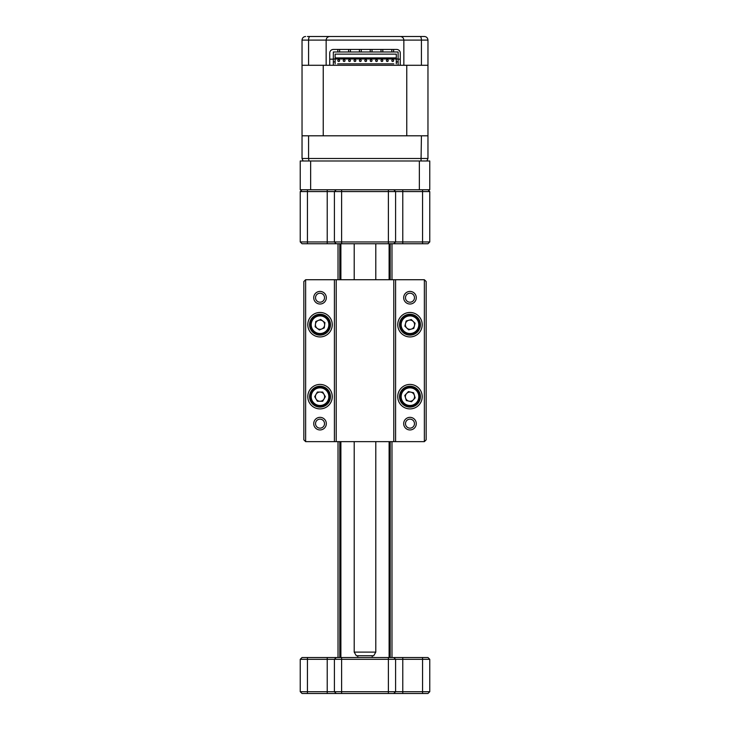 <?xml version="1.0" encoding="UTF-8"?>
<svg xmlns="http://www.w3.org/2000/svg" width="730" height="730" viewBox="0 0 730 730"><rect width="100%" height="100%" fill="white"/><g stroke="black" fill="none" stroke-linecap="round" stroke-linejoin="round"><path stroke-width="1.09" d="M427.962 189.773L429.76 191.579L341.613 191.579L341.613 241.949L429.76 241.949L427.962 243.747L302.037 243.747L300.24 241.949L341.613 241.949L341.613 243.747M429.76 191.579L429.76 241.949M341.613 189.773L341.613 191.579L300.24 191.579L300.24 241.949M300.24 191.579L302.037 189.773M334.413 191.579L336.22 189.773L334.413 191.579L334.413 241.949L336.22 243.747M393.78 189.773L395.587 191.579L395.587 241.949L393.78 243.747M375.795 652.118L373.714 655.722L356.286 655.722L354.205 652.118L375.795 652.118L375.795 441.641M372.2 657.52L372.2 655.722M357.8 657.52L357.8 655.722M375.795 279.727L375.795 243.747M354.205 652.118L354.205 441.641M354.205 279.727L354.205 243.747M300.24 691.702L429.76 691.702L427.962 693.5L302.037 693.5L300.24 691.702L300.24 659.318L302.037 657.52L427.962 657.52L429.76 659.318L300.24 659.318M429.76 691.702L429.76 659.318M393.78 693.5L395.587 691.702L395.587 659.318L393.78 657.52L395.587 659.318M336.22 693.5L334.413 691.702L334.413 659.318L336.22 657.52L334.413 659.318M406.774 328.016A4.608 4.608 0 0 0 414.448 325.817A4.608 4.608 0 0 0 408.709 320.278A4.608 4.608 0 0 0 406.774 328.016M412.404 333.172A8.815 8.815 0 0 0 418.445 322.277A8.815 8.815 0 0 0 407.55 316.227A8.815 8.815 0 0 0 401.5 327.131A8.815 8.815 0 0 0 412.404 333.172M412.705 334.212A9.891 9.891 0 0 0 419.485 321.976A9.891 9.891 0 0 0 407.249 315.187A9.891 9.891 0 0 0 400.46 327.432A9.891 9.891 0 0 0 412.705 334.212M415.087 323.235L413.8 328.4L408.69 329.86L404.867 326.164L406.154 321.008L411.264 319.539L415.087 323.235M405.579 398.023A4.608 4.608 0 0 0 413.353 399.794A4.608 4.608 0 0 0 410.999 392.174A4.608 4.608 0 0 0 405.579 398.023M408.015 405.26A8.815 8.815 0 0 0 418.573 398.626A8.815 8.815 0 0 0 411.939 388.068A8.815 8.815 0 0 0 401.381 394.702A8.815 8.815 0 0 0 408.015 405.26M407.778 406.309A9.891 9.891 0 0 0 419.622 398.863A9.891 9.891 0 0 0 412.176 387.019A9.891 9.891 0 0 0 400.332 394.465A9.891 9.891 0 0 0 407.778 406.309M415.16 397.841L411.547 401.746L406.354 400.56L404.794 395.477L408.408 391.581L413.591 392.767L415.16 397.841M316.035 398.963A4.608 4.608 0 0 0 324.01 398.963A4.608 4.608 0 0 0 320.023 392.056A4.608 4.608 0 0 0 316.035 398.963M320.023 405.478A8.815 8.815 0 0 0 328.838 396.664A8.815 8.815 0 0 0 320.023 387.849A8.815 8.815 0 0 0 311.208 396.664A8.815 8.815 0 0 0 320.023 405.478M320.023 406.555A9.891 9.891 0 0 0 329.923 396.664A9.891 9.891 0 0 0 320.023 386.772A9.891 9.891 0 0 0 310.131 396.664A9.891 9.891 0 0 0 320.023 406.555M325.343 396.664L322.687 401.272L317.368 401.272L314.703 396.664L317.368 392.056L322.687 392.056L325.343 396.664M318.225 320.461A4.608 4.608 0 0 0 317.249 328.381A4.608 4.608 0 0 0 324.595 325.27A4.608 4.608 0 0 0 318.225 320.461M311.272 323.618A8.815 8.815 0 0 0 318.946 333.455A8.815 8.815 0 0 0 328.774 325.781A8.815 8.815 0 0 0 321.109 315.953A8.815 8.815 0 0 0 311.272 323.618M310.204 323.49A9.891 9.891 0 0 0 318.809 334.523A9.891 9.891 0 0 0 329.841 325.918A9.891 9.891 0 0 0 321.237 314.885A9.891 9.891 0 0 0 310.204 323.49M319.375 329.978L315.132 326.775L315.78 321.501L320.68 319.421L324.923 322.623L324.266 327.907L319.375 329.978M310.642 160.992L300.24 160.992L300.24 189.773L310.642 189.773L310.642 160.992L419.358 160.992L419.358 189.773L310.642 189.773M419.358 189.773L429.76 189.773L429.76 160.992L419.358 160.992M416.273 423.646A6.296 6.296 0 0 1 409.977 429.943A6.296 6.296 0 0 1 403.681 423.646A6.296 6.296 0 0 1 409.977 417.35A6.296 6.296 0 0 1 416.273 423.646M405.478 423.646A4.499 4.499 0 0 0 409.977 428.145A4.499 4.499 0 0 0 414.476 423.646A4.499 4.499 0 0 0 409.977 419.148A4.499 4.499 0 0 0 405.478 423.646M422.205 396.664A12.237 12.237 0 0 1 409.977 408.9A12.237 12.237 0 0 1 397.74 396.664A12.237 12.237 0 0 1 409.977 384.427A12.237 12.237 0 0 1 422.205 396.664M399.538 396.664A10.43 10.43 0 0 0 409.977 407.094A10.43 10.43 0 0 0 420.407 396.664A10.43 10.43 0 0 0 409.977 386.225A10.43 10.43 0 0 0 399.538 396.664M422.205 324.704A12.237 12.237 0 0 1 409.977 336.932A12.237 12.237 0 0 1 397.74 324.704A12.237 12.237 0 0 1 409.977 312.467A12.237 12.237 0 0 1 422.205 324.704M399.538 324.704A10.43 10.43 0 0 0 409.977 335.134A10.43 10.43 0 0 0 420.407 324.704A10.43 10.43 0 0 0 409.977 314.265A10.43 10.43 0 0 0 399.538 324.704M416.273 297.721A6.296 6.296 0 0 1 409.977 304.018A6.296 6.296 0 0 1 403.681 297.721A6.296 6.296 0 0 1 409.977 291.416A6.296 6.296 0 0 1 416.273 297.721M405.478 297.721A4.499 4.499 0 0 0 409.977 302.211A4.499 4.499 0 0 0 414.476 297.721A4.499 4.499 0 0 0 409.977 293.223A4.499 4.499 0 0 0 405.478 297.721M326.319 297.721A6.296 6.296 0 0 1 320.023 304.018A6.296 6.296 0 0 1 313.727 297.721A6.296 6.296 0 0 1 320.023 291.416A6.296 6.296 0 0 1 326.319 297.721M315.524 297.721A4.499 4.499 0 0 0 320.023 302.211A4.499 4.499 0 0 0 324.522 297.721A4.499 4.499 0 0 0 320.023 293.223A4.499 4.499 0 0 0 315.524 297.721M332.26 324.704A12.237 12.237 0 0 1 320.023 336.932A12.237 12.237 0 0 1 307.795 324.704A12.237 12.237 0 0 1 320.023 312.467A12.237 12.237 0 0 1 332.26 324.704M309.593 324.704A10.43 10.43 0 0 0 320.023 335.134A10.43 10.43 0 0 0 330.462 324.704A10.43 10.43 0 0 0 320.023 314.265A10.43 10.43 0 0 0 309.593 324.704M332.26 396.664A12.237 12.237 0 0 1 320.023 408.9A12.237 12.237 0 0 1 307.795 396.664A12.237 12.237 0 0 1 320.023 384.427A12.237 12.237 0 0 1 332.26 396.664M309.593 396.664A10.43 10.43 0 0 0 320.023 407.094A10.43 10.43 0 0 0 330.462 396.664A10.43 10.43 0 0 0 320.023 386.225A10.43 10.43 0 0 0 309.593 396.664M326.319 423.646A6.296 6.296 0 0 1 320.023 429.943A6.296 6.296 0 0 1 313.727 423.646A6.296 6.296 0 0 1 320.023 417.35A6.296 6.296 0 0 1 326.319 423.646M315.524 423.646A4.499 4.499 0 0 0 320.023 428.145A4.499 4.499 0 0 0 324.522 423.646A4.499 4.499 0 0 0 320.023 419.148A4.499 4.499 0 0 0 315.524 423.646M424.367 279.727L395.587 279.727L395.587 441.641L424.367 441.641L424.367 279.727L426.165 281.524L426.165 439.843L424.367 441.641M334.413 279.727L305.633 279.727L305.633 441.641L334.413 441.641L334.413 279.727L336.22 279.727L336.22 441.641L393.78 441.641L393.78 279.727L336.22 279.727M393.78 279.727L395.587 279.727M305.633 441.641L303.835 439.843L303.835 281.524L305.633 279.727M336.22 441.641L334.413 441.641M395.587 441.641L393.78 441.641M339.815 657.52L339.815 441.641M339.815 279.727L339.815 243.747M391.983 657.52L391.983 441.641M391.983 279.727L391.983 243.747M338.017 657.52L338.017 441.641M338.017 279.727L338.017 243.747M303.06 160.992L302.037 158.474L308.571 158.474L308.963 160.992M307.43 36.5L424.367 36.5C426.493 36.655 427.698 37.86 427.962 40.095L427.962 135.807L421.429 135.807L421.037 160.992M427.962 135.807L427.962 158.474L426.94 160.992M421.429 135.807L302.037 135.807L302.037 158.474M308.571 135.807L308.571 158.474L427.962 158.474M400.98 36.5L422.57 36.5L400.98 36.5M329.741 59.166L333.336 59.166M398.105 59.166L400.259 59.166M395.587 36.5L382.091 36.5M347.909 36.5L334.413 36.5M427.962 65.28L400.259 65.28L400.259 53.053A3.595 3.595 0 0 0 396.664 49.448L333.336 49.448A3.595 3.595 0 0 0 329.741 53.053L329.741 65.28L326.146 65.28L326.146 40.095C326.374 37.933 327.569 36.728 329.741 36.5C327.569 36.728 326.374 37.933 326.146 40.095L302.037 40.095L302.037 135.807M309.958 36.5C309.128 36.655 308.662 37.86 308.571 40.095L308.571 65.28L326.146 65.28L323.235 65.28L323.235 135.807L406.765 135.807L406.765 65.28L403.854 65.28L403.854 40.095C403.626 37.933 402.431 36.728 400.259 36.5C402.431 36.728 403.626 37.933 403.854 40.095L326.146 40.095M308.571 65.28L302.037 65.28M421.429 65.28L421.429 40.095C421.338 37.86 420.872 36.655 420.042 36.5M302.165 39.137L302.037 40.095C302.302 37.86 303.498 36.655 305.633 36.5M393.607 60.608A0.903 0.903 0 0 1 392.704 61.503A0.903 0.903 0 0 1 391.809 60.608A0.903 0.903 0 0 1 392.704 59.705A0.903 0.903 0 0 1 393.607 60.608M388.205 60.608A0.903 0.903 0 0 1 387.311 61.503A0.903 0.903 0 0 1 386.407 60.608A0.903 0.903 0 0 1 387.311 59.705A0.903 0.903 0 0 1 388.205 60.608M382.812 60.608A0.903 0.903 0 0 1 381.909 61.503A0.903 0.903 0 0 1 381.014 60.608A0.903 0.903 0 0 1 381.909 59.705A0.903 0.903 0 0 1 382.812 60.608M377.41 60.608A0.903 0.903 0 0 1 376.516 61.503A0.903 0.903 0 0 1 375.612 60.608A0.903 0.903 0 0 1 376.516 59.705A0.903 0.903 0 0 1 377.41 60.608M372.017 60.608A0.903 0.903 0 0 1 371.114 61.503A0.903 0.903 0 0 1 370.22 60.608A0.903 0.903 0 0 1 371.114 59.705A0.903 0.903 0 0 1 372.017 60.608M366.615 60.608A0.903 0.903 0 0 1 365.721 61.503A0.903 0.903 0 0 1 364.817 60.608A0.903 0.903 0 0 1 365.721 59.705A0.903 0.903 0 0 1 366.615 60.608M361.222 60.608A0.903 0.903 0 0 1 360.319 61.503A0.903 0.903 0 0 1 359.425 60.608A0.903 0.903 0 0 1 360.319 59.705A0.903 0.903 0 0 1 361.222 60.608M355.829 60.608A0.903 0.903 0 0 1 354.926 61.503A0.903 0.903 0 0 1 354.023 60.608A0.903 0.903 0 0 1 354.926 59.705A0.903 0.903 0 0 1 355.829 60.608M350.427 60.608A0.903 0.903 0 0 1 349.524 61.503A0.903 0.903 0 0 1 348.63 60.608A0.903 0.903 0 0 1 349.524 59.705A0.903 0.903 0 0 1 350.427 60.608M345.034 60.608A0.903 0.903 0 0 1 344.131 61.503A0.903 0.903 0 0 1 343.228 60.608A0.903 0.903 0 0 1 344.131 59.705A0.903 0.903 0 0 1 345.034 60.608M339.632 60.608A0.903 0.903 0 0 1 338.738 61.503A0.903 0.903 0 0 1 337.835 60.608A0.903 0.903 0 0 1 338.738 59.705A0.903 0.903 0 0 1 339.632 60.608M329.741 65.28L400.259 65.28M337.652 63.848L393.78 63.848M396.299 61.867L396.299 54.13L335.134 54.13L335.134 58.984L398.105 58.984L398.105 61.867L396.299 61.867L396.299 63.848M335.134 57.907L396.299 57.907M335.134 63.848L335.134 61.867L333.336 61.867L333.336 51.976L398.105 51.976L398.105 58.984M333.336 65.28L333.336 61.867M398.105 61.867L398.105 65.28M333.336 58.984L335.134 58.984L335.134 61.867M388.387 189.773L388.387 243.747M307.43 189.773L307.43 243.747M327.223 189.773L327.223 243.747M402.777 189.773L402.777 243.747M422.57 189.773L422.57 243.747M341.613 693.5L341.613 657.52M388.387 693.5L388.387 657.52M422.57 693.5L422.57 657.52M402.777 693.5L402.777 657.52M307.43 693.5L307.43 657.52M327.223 693.5L327.223 657.52M389.108 657.52L389.108 441.641M389.108 279.727L389.108 243.747M340.892 657.52L340.892 441.641M340.892 279.727L340.892 243.747M427.962 40.095L403.854 40.095M390.185 657.52L390.185 441.641M390.185 279.727L390.185 243.747M391.809 51.976L391.809 49.448M381.014 51.976L381.014 49.448M370.22 51.976L370.22 49.448M359.425 51.976L359.425 49.448M348.63 51.976L348.63 49.448M337.835 51.976L337.835 49.448M339.632 51.976L339.632 49.448M350.427 51.976L350.427 49.448M361.222 51.976L361.222 49.448M372.017 51.976L372.017 49.448M382.812 51.976L382.812 49.448M393.607 51.976L393.607 49.448"/></g></svg>

